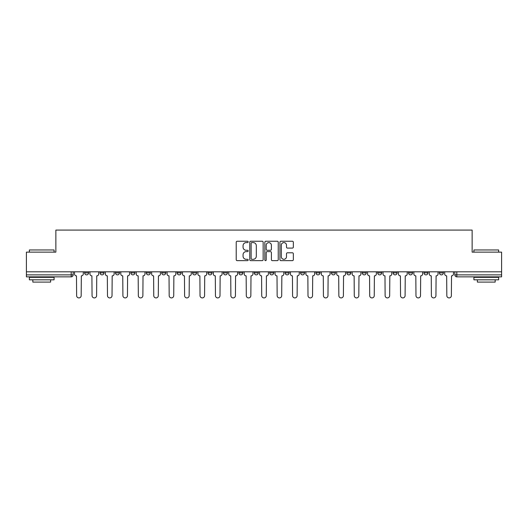 <?xml version="1.0" encoding="UTF-8"?>
<svg xmlns="http://www.w3.org/2000/svg" width="528" height="528" viewBox="0 0 528 528"><rect width="100%" height="100%" fill="white"/><g stroke="black" fill="none" stroke-linecap="round" stroke-linejoin="round"><path stroke-width="0.79" d="M248.18 241.923A0.68 0.68 0 0 0 247.5 241.243L237.191 241.243A0.97 0.97 0 0 0 236.221 242.213L236.221 259.684A0.97 0.97 0 0 0 237.191 260.654L247.5 260.654A0.68 0.68 0 0 0 248.18 259.974A0.68 0.68 0 0 0 247.5 259.294L246.167 259.294A3.109 3.109 0 0 1 243.058 256.192L243.058 254.734A3.109 3.109 0 0 1 246.167 251.625L247.5 251.625A0.68 0.68 0 0 0 248.18 250.945A0.68 0.68 0 0 0 247.5 250.272L246.167 250.272A3.109 3.109 0 0 1 243.058 247.163L243.058 245.705A3.109 3.109 0 0 1 246.167 242.603L247.5 242.603A0.68 0.68 0 0 0 248.18 241.923M393.136 272.897L393.136 271.814L393.136 272.897A1.98 1.98 0 0 0 395.109 274.877A1.98 1.98 0 0 1 393.136 272.897L397.089 272.897A1.98 1.98 0 0 1 395.109 274.877A1.98 1.98 0 0 0 397.089 272.897L397.089 271.814L397.089 272.897M254.311 271.814L254.311 272.897L258.265 272.897A1.98 1.98 0 0 1 256.285 274.877A1.98 1.98 0 0 1 254.311 272.897L254.311 271.814M208.039 271.814L208.039 272.897L211.992 272.897A1.98 1.98 0 0 1 210.012 274.877A1.98 1.98 0 0 1 208.039 272.897L208.039 271.814M177.184 271.814L177.184 272.897L181.144 272.897A1.98 1.98 0 0 1 179.164 274.877A1.98 1.98 0 0 1 177.184 272.897L177.184 271.814M161.759 271.814L161.759 272.897L165.719 272.897A1.98 1.98 0 0 1 163.739 274.877A1.98 1.98 0 0 1 161.759 272.897L161.759 271.814M130.911 271.814L130.911 272.897L134.864 272.897A1.98 1.98 0 0 1 132.891 274.877A1.98 1.98 0 0 1 130.911 272.897L130.911 271.814M292.367 248.087A0.97 0.97 0 0 0 293.337 247.117L293.337 242.213A0.97 0.97 0 0 0 292.367 241.243L280.909 241.243A0.97 0.97 0 0 0 279.939 242.213L279.939 259.684A0.97 0.97 0 0 0 280.909 260.654L292.367 260.654A0.97 0.97 0 0 0 293.337 259.684L293.337 253.763A0.97 0.97 0 0 0 292.367 252.793L287.463 252.793A0.97 0.97 0 0 0 286.493 253.763L286.493 256.7A2.594 2.594 0 0 1 283.899 259.294A2.594 2.594 0 0 1 281.299 256.7L281.299 245.197A2.594 2.594 0 0 1 283.899 242.603A2.594 2.594 0 0 1 286.493 245.197L286.493 247.117A0.97 0.97 0 0 0 287.463 248.087L292.367 248.087M26.4 271.814L26.4 252.133L55.862 252.133L55.862 230.083L472.138 230.083L472.138 252.133L501.6 252.133L501.6 271.814L26.4 271.814L26.4 274.877L73.168 274.877L73.168 271.814L73.168 274.877A1.98 1.98 0 0 1 71.194 276.857L26.4 276.857L26.4 274.877M263.149 242.213A0.97 0.97 0 0 0 262.178 241.243L250.727 241.243A0.97 0.97 0 0 0 249.757 242.213L249.757 259.684A0.97 0.97 0 0 0 250.727 260.654L262.178 260.654A0.97 0.97 0 0 0 263.149 259.684L263.149 242.213M265.822 241.243L277.273 241.243A0.97 0.97 0 0 1 278.243 242.213L278.243 259.684A0.97 0.97 0 0 1 277.273 260.654L272.369 260.654A0.97 0.97 0 0 1 271.399 259.684L271.399 252.595A0.97 0.97 0 0 0 270.428 251.625L267.181 251.625A0.97 0.97 0 0 0 266.211 252.595L266.211 259.974A0.68 0.68 0 0 1 265.531 260.654A0.68 0.68 0 0 1 264.851 259.974L264.851 242.213A0.97 0.97 0 0 1 265.822 241.243M454.832 271.814L454.832 274.877L501.6 274.877L501.6 276.857L456.806 276.857A1.98 1.98 0 0 1 454.832 274.877M501.6 271.814L501.6 274.877M439.408 271.814L439.408 272.897L443.362 272.897L443.362 271.814L443.362 272.897A1.98 1.98 0 0 1 441.382 274.877A1.98 1.98 0 0 1 439.408 272.897A1.98 1.98 0 0 0 441.382 274.877M427.937 271.814L427.937 272.897A1.98 1.98 0 0 1 425.957 274.877A1.98 1.98 0 0 1 423.984 272.897L427.937 272.897M423.984 271.814L423.984 272.897M408.56 271.814L408.56 272.897L412.513 272.897L412.513 271.814L412.513 272.897A1.98 1.98 0 0 1 410.533 274.877A1.98 1.98 0 0 1 408.56 272.897A1.98 1.98 0 0 0 410.533 274.877M377.705 271.814L377.705 272.897L381.665 272.897L381.665 271.814L381.665 272.897A1.98 1.98 0 0 1 379.685 274.877A1.98 1.98 0 0 1 377.705 272.897A1.98 1.98 0 0 0 379.685 274.877M366.241 272.897L366.241 271.814L366.241 272.897A1.98 1.98 0 0 1 364.261 274.877A1.98 1.98 0 0 1 362.281 272.897L366.241 272.897A1.98 1.98 0 0 1 364.261 274.877M362.281 271.814L362.281 272.897M350.816 271.814L350.816 272.897A1.98 1.98 0 0 1 348.836 274.877A1.98 1.98 0 0 1 346.856 272.897L350.816 272.897A1.98 1.98 0 0 1 348.836 274.877M346.856 271.814L346.856 272.897M335.386 271.814L335.386 272.897A1.98 1.98 0 0 1 333.412 274.877A1.98 1.98 0 0 1 331.432 272.897L335.386 272.897M331.432 271.814L331.432 272.897M319.961 271.814L319.961 272.897A1.98 1.98 0 0 1 317.988 274.877A1.98 1.98 0 0 1 316.008 272.897L319.961 272.897M316.008 271.814L316.008 272.897M304.537 271.814L304.537 272.897A1.98 1.98 0 0 1 302.564 274.877A1.98 1.98 0 0 1 300.584 272.897L304.537 272.897M300.584 271.814L300.584 272.897M289.113 271.814L289.113 272.897A1.98 1.98 0 0 1 287.14 274.877A1.98 1.98 0 0 1 285.16 272.897A1.98 1.98 0 0 0 287.14 274.877M285.16 271.814L285.16 272.897L289.113 272.897M273.689 271.814L273.689 272.897A1.98 1.98 0 0 1 271.715 274.877A1.98 1.98 0 0 1 269.735 272.897A1.98 1.98 0 0 0 271.715 274.877M269.735 271.814L269.735 272.897L273.689 272.897M258.265 271.814L258.265 272.897A1.98 1.98 0 0 1 256.285 274.877M242.84 271.814L242.84 272.897A1.98 1.98 0 0 1 240.86 274.877A1.98 1.98 0 0 1 238.887 272.897L242.84 272.897M238.887 271.814L238.887 272.897M227.416 271.814L227.416 272.897A1.98 1.98 0 0 1 225.436 274.877A1.98 1.98 0 0 1 223.463 272.897L227.416 272.897L227.416 271.814M223.463 271.814L223.463 272.897M211.992 271.814L211.992 272.897M196.568 271.814L196.568 272.897A1.98 1.98 0 0 1 194.588 274.877A1.98 1.98 0 0 1 192.614 272.897L196.568 272.897L196.568 271.814M192.614 271.814L192.614 272.897M181.144 271.814L181.144 272.897L181.144 271.814M165.719 272.897L165.719 271.814L165.719 272.897A1.98 1.98 0 0 1 163.739 274.877M150.295 271.814L150.295 272.897A1.98 1.98 0 0 1 148.315 274.877A1.98 1.98 0 0 1 146.335 272.897A1.98 1.98 0 0 0 148.315 274.877A1.98 1.98 0 0 0 150.295 272.897L150.295 271.814M146.335 271.814L146.335 272.897L150.295 272.897M134.864 271.814L134.864 272.897M119.44 271.814L119.44 272.897A1.98 1.98 0 0 1 117.467 274.877A1.98 1.98 0 0 1 115.487 272.897A1.98 1.98 0 0 0 117.467 274.877A1.98 1.98 0 0 0 119.44 272.897L115.487 272.897L115.487 271.814M100.063 271.814L100.063 272.897L104.016 272.897L104.016 271.814L104.016 272.897A1.98 1.98 0 0 1 102.043 274.877A1.98 1.98 0 0 1 100.063 272.897A1.98 1.98 0 0 0 102.043 274.877M84.638 271.814L84.638 272.897L88.592 272.897L88.592 271.814L88.592 272.897A1.98 1.98 0 0 1 86.618 274.877A1.98 1.98 0 0 1 84.638 272.897A1.98 1.98 0 0 0 86.618 274.877M71.194 271.814L71.194 276.857A1.98 1.98 0 0 0 73.168 274.877M251.797 242.603A0.68 0.68 0 0 0 251.117 243.283L251.117 258.614A0.68 0.68 0 0 0 251.797 259.294L253.202 259.294A3.109 3.109 0 0 0 256.311 256.192L256.311 245.705A3.109 3.109 0 0 0 253.202 242.603L251.797 242.603M271.399 245.249A2.594 2.594 0 0 0 268.805 242.649A2.594 2.594 0 0 0 266.211 245.249L266.211 249.295A0.97 0.97 0 0 0 267.181 250.272L270.428 250.272A0.97 0.97 0 0 0 271.399 249.295L271.399 245.249M74.501 271.814L74.501 273.887A1.98 1.98 0 0 0 76.481 275.867L76.626 295.64A2.277 2.277 0 0 0 78.903 297.917A2.277 2.277 0 0 0 81.18 295.64L81.325 275.867A1.98 1.98 0 0 0 83.305 273.887L83.305 271.814M89.925 271.814L89.925 273.887A1.98 1.98 0 0 0 91.905 275.867L92.057 295.64A2.277 2.277 0 0 0 94.327 297.917A2.277 2.277 0 0 0 96.604 295.64L96.749 275.867A1.98 1.98 0 0 0 98.729 273.887L98.729 271.814M105.356 271.814L105.356 273.887A1.98 1.98 0 0 0 107.329 275.867L107.481 295.64A2.277 2.277 0 0 0 109.751 297.917A2.277 2.277 0 0 0 112.028 295.64L112.174 275.867A1.98 1.98 0 0 0 114.154 273.887L114.154 271.814M29.363 249.962L54.087 249.962L29.363 249.962L29.363 252.133M54.087 279.82L29.363 279.82L29.363 277.345L54.087 277.345L54.087 279.82M50.622 279.82L50.622 282.097L32.828 282.097L32.828 279.82M473.913 249.962L498.637 249.962L473.913 249.962L473.913 252.133M498.637 279.82L473.913 279.82L473.913 277.345L498.637 277.345L498.637 279.82M495.172 279.82L495.172 282.097L477.378 282.097L477.378 279.82M120.78 271.814L120.78 273.887A1.98 1.98 0 0 0 122.753 275.867L122.905 295.64A2.277 2.277 0 0 0 125.176 297.917A2.277 2.277 0 0 0 127.453 295.64L127.598 275.867A1.98 1.98 0 0 0 129.578 273.887L129.578 271.814M136.204 271.814L136.204 273.887A1.98 1.98 0 0 0 138.178 275.867L138.329 295.64A2.277 2.277 0 0 0 140.6 297.917A2.277 2.277 0 0 0 142.877 295.64L143.022 275.867A1.98 1.98 0 0 0 145.002 273.887L145.002 271.814M151.628 271.814L151.628 273.887A1.98 1.98 0 0 0 153.602 275.867L153.754 295.64A2.277 2.277 0 0 0 156.024 297.917A2.277 2.277 0 0 0 158.301 295.64L158.446 275.867A1.98 1.98 0 0 0 160.426 273.887L160.426 271.814M167.053 271.814L167.053 273.887A1.98 1.98 0 0 0 169.026 275.867L169.178 295.64A2.277 2.277 0 0 0 171.455 297.917A2.277 2.277 0 0 0 173.725 295.64L173.877 275.867A1.98 1.98 0 0 0 175.85 273.887L175.85 271.814M182.477 271.814L182.477 273.887A1.98 1.98 0 0 0 184.457 275.867L184.602 295.64A2.277 2.277 0 0 0 186.879 297.917A2.277 2.277 0 0 0 189.149 295.64L189.301 275.867A1.98 1.98 0 0 0 191.275 273.887L191.275 271.814M197.901 271.814L197.901 273.887A1.98 1.98 0 0 0 199.881 275.867L200.026 295.64A2.277 2.277 0 0 0 202.303 297.917A2.277 2.277 0 0 0 204.574 295.64L204.725 275.867A1.98 1.98 0 0 0 206.699 273.887L206.699 271.814M213.325 271.814L213.325 273.887A1.98 1.98 0 0 0 215.305 275.867L215.45 295.64A2.277 2.277 0 0 0 217.727 297.917A2.277 2.277 0 0 0 219.998 295.64L220.15 275.867A1.98 1.98 0 0 0 222.123 273.887L222.123 271.814M228.749 271.814L228.749 273.887A1.98 1.98 0 0 0 230.729 275.867L230.875 295.64A2.277 2.277 0 0 0 233.152 297.917A2.277 2.277 0 0 0 235.422 295.64L235.574 275.867A1.98 1.98 0 0 0 237.554 273.887L237.554 271.814M244.174 271.814L244.174 273.887A1.98 1.98 0 0 0 246.154 275.867L246.299 295.64A2.277 2.277 0 0 0 248.576 297.917A2.277 2.277 0 0 0 250.846 295.64L250.998 275.867A1.98 1.98 0 0 0 252.978 273.887L252.978 271.814M259.598 271.814L259.598 273.887A1.98 1.98 0 0 0 261.578 275.867L261.723 295.64A2.277 2.277 0 0 0 264 297.917A2.277 2.277 0 0 0 266.277 295.64L266.422 275.867A1.98 1.98 0 0 0 268.402 273.887L268.402 271.814M275.022 271.814L275.022 273.887A1.98 1.98 0 0 0 277.002 275.867L277.154 295.64A2.277 2.277 0 0 0 279.424 297.917A2.277 2.277 0 0 0 281.701 295.64L281.846 275.867A1.98 1.98 0 0 0 283.826 273.887L283.826 271.814M290.446 271.814L290.446 273.887A1.98 1.98 0 0 0 292.426 275.867L292.578 295.64A2.277 2.277 0 0 0 294.848 297.917A2.277 2.277 0 0 0 297.125 295.64L297.271 275.867A1.98 1.98 0 0 0 299.251 273.887L299.251 271.814M305.877 271.814L305.877 273.887A1.98 1.98 0 0 0 307.85 275.867L308.002 295.64A2.277 2.277 0 0 0 310.273 297.917A2.277 2.277 0 0 0 312.55 295.64L312.695 275.867A1.98 1.98 0 0 0 314.675 273.887L314.675 271.814M321.301 271.814L321.301 273.887A1.98 1.98 0 0 0 323.275 275.867L323.426 295.64A2.277 2.277 0 0 0 325.697 297.917A2.277 2.277 0 0 0 327.974 295.64L328.119 275.867A1.98 1.98 0 0 0 330.099 273.887L330.099 271.814M336.725 271.814L336.725 273.887A1.98 1.98 0 0 0 338.699 275.867L338.851 295.64A2.277 2.277 0 0 0 341.121 297.917A2.277 2.277 0 0 0 343.398 295.64L343.543 275.867A1.98 1.98 0 0 0 345.523 273.887L345.523 271.814M352.15 271.814L352.15 273.887A1.98 1.98 0 0 0 354.123 275.867L354.275 295.64A2.277 2.277 0 0 0 356.545 297.917A2.277 2.277 0 0 0 358.822 295.64L358.974 275.867A1.98 1.98 0 0 0 360.947 273.887L360.947 271.814M367.574 271.814L367.574 273.887A1.98 1.98 0 0 0 369.554 275.867L369.699 295.64A2.277 2.277 0 0 0 371.976 297.917A2.277 2.277 0 0 0 374.246 295.64L374.398 275.867A1.98 1.98 0 0 0 376.372 273.887L376.372 271.814M382.998 271.814L382.998 273.887A1.98 1.98 0 0 0 384.978 275.867L385.123 295.64A2.277 2.277 0 0 0 387.4 297.917A2.277 2.277 0 0 0 389.671 295.64L389.822 275.867A1.98 1.98 0 0 0 391.796 273.887L391.796 271.814M398.422 271.814L398.422 273.887A1.98 1.98 0 0 0 400.402 275.867L400.547 295.64A2.277 2.277 0 0 0 402.824 297.917A2.277 2.277 0 0 0 405.095 295.64L405.247 275.867A1.98 1.98 0 0 0 407.22 273.887L407.22 271.814M413.846 271.814L413.846 273.887A1.98 1.98 0 0 0 415.826 275.867L415.972 295.64A2.277 2.277 0 0 0 418.249 297.917A2.277 2.277 0 0 0 420.519 295.64L420.671 275.867A1.98 1.98 0 0 0 422.644 273.887L422.644 271.814M429.271 271.814L429.271 273.887A1.98 1.98 0 0 0 431.251 275.867L431.396 295.64A2.277 2.277 0 0 0 433.673 297.917A2.277 2.277 0 0 0 435.943 295.64L436.095 275.867A1.98 1.98 0 0 0 438.075 273.887L438.075 271.814M444.695 271.814L444.695 273.887A1.98 1.98 0 0 0 446.675 275.867L446.82 295.64A2.277 2.277 0 0 0 449.097 297.917A2.277 2.277 0 0 0 451.374 295.64L451.519 275.867A1.98 1.98 0 0 0 453.499 273.887L453.499 271.814M456.806 271.814L456.806 276.857M54.087 252.133L54.087 249.962M48.451 277.345L48.451 276.857M35 277.345L35 276.857M498.637 252.133L498.637 249.962M493 277.345L493 276.857M479.549 277.345L479.549 276.857"/></g></svg>
